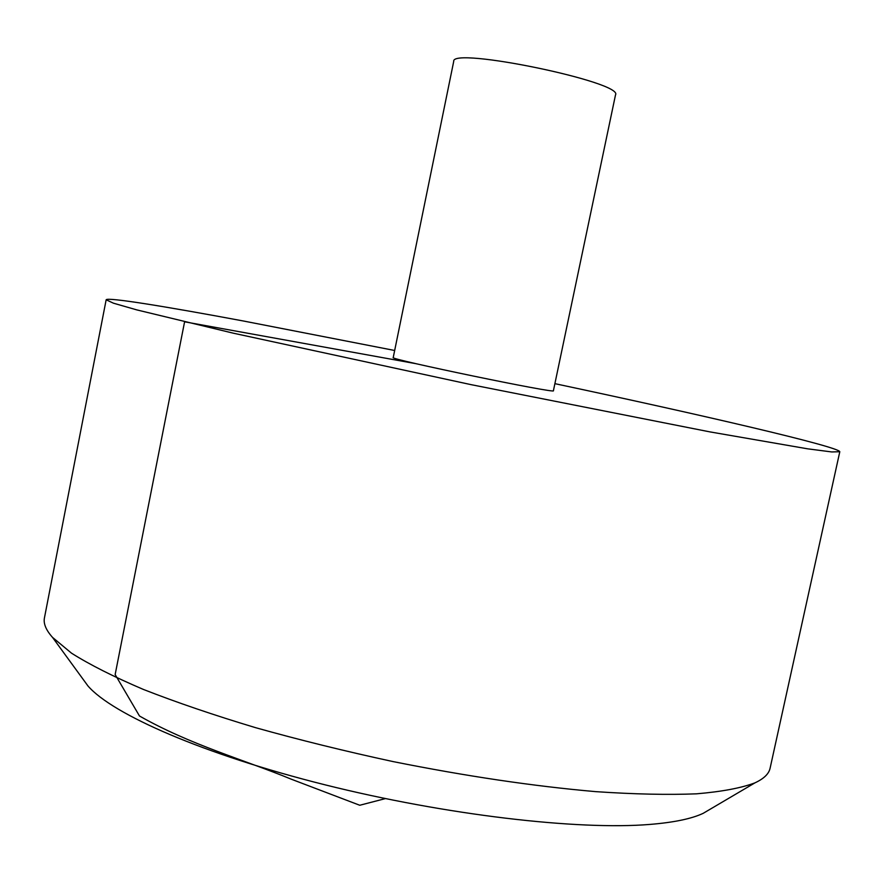 <?xml version="1.0" encoding="UTF-8"?>
<svg xmlns="http://www.w3.org/2000/svg" width="884" height="884" viewBox="0 0 884 884"><rect width="100%" height="100%" fill="white"/><g stroke="black" fill="none" stroke-linecap="round" stroke-linejoin="round"><path stroke-width="1.33" d="M394.673 350.484L243.133 320.947C164.8 306.328 107.03 296.958 106.157 299.798L113.45 303.19L136.854 309.908L233.232 333.169L471.139 384.662L709.929 431.889L807.611 448.818L831.756 451.945L839.8 451.724C839.049 446.752 701.344 414.773 554.887 383.656M106.157 299.798L44.443 617.894C43.294 623.551 45.979 630.049 52.51 637.375L71.516 653.177C89.66 664.635 113.605 676.713 143.352 689.421C176.236 702.305 213.652 715.057 255.587 727.676C299.51 739.974 345.346 751.278 393.082 761.588C466.133 776.207 533.693 786.23 595.772 791.644C634.347 794.241 667.906 794.97 696.448 793.832C721.731 791.688 741.234 788.031 754.969 782.848C763.875 778.716 768.925 773.82 770.108 768.174L839.8 451.724M393.225 357.556C387.358 358.882 558.257 394.275 553.406 390.728L615.518 94.864C623.85 82.245 451.094 46.465 453.724 61.361L393.225 357.556M711.255 808.573L703.134 813.357C691.586 818.783 673.818 822.474 649.817 824.429C577.97 830.352 445.757 815.07 324.782 784.76C203.685 754.439 112.577 714.427 87.969 685.962L82.411 678.348M385.413 798.595L359.755 805.258L291.333 779.213C244.492 759.897 190.104 744.792 139.484 715.996L115.152 674.558L184.59 321.809L416.309 363.744M703.134 813.357L754.969 782.848M87.969 685.962L52.51 637.375"/></g></svg>
